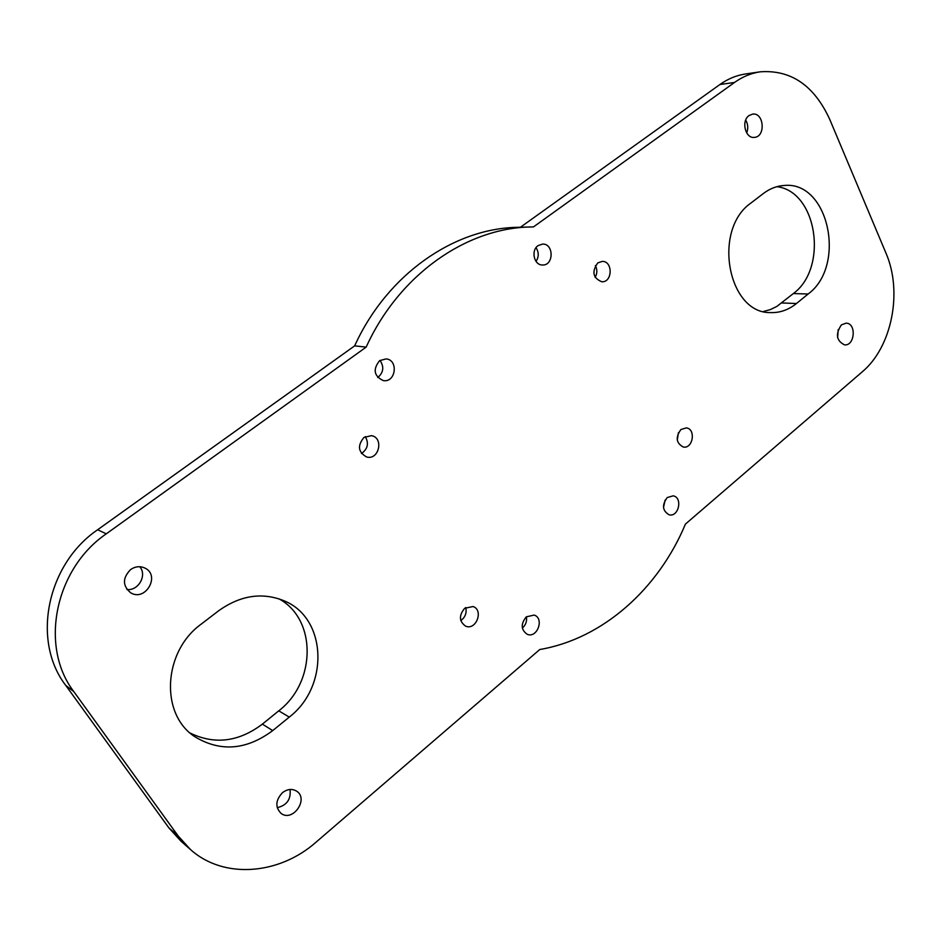 <?xml version="1.0" encoding="UTF-8"?>
<svg xmlns="http://www.w3.org/2000/svg" width="941" height="941" viewBox="0 0 941 941"><rect width="100%" height="100%" fill="white"/><g stroke="black" fill="none" stroke-linecap="round" stroke-linejoin="round"><path stroke-width="1.41" d="M97.629 529.759C47.038 564.082 31.265 640.586 65.682 685.319L73.88 691.694C39.063 646.385 55.072 568.717 106.286 533.829L97.629 529.759L354.651 345.865C387.233 274.278 454.056 228.24 517.891 227.31L533.476 226.91L734.521 82.455C742.59 76.715 751.141 73.175 760.187 71.822C790.91 69.587 814.083 85.396 829.691 119.272L885.904 252.964C902.925 291.851 891.892 347.205 862.132 371.942L685.413 524.113C658.488 588.76 602.875 638.786 539.781 649.513L316.07 842.148C279.289 874.789 223.77 879.517 190.517 849.57L178.214 836.031L168.91 827.915L65.682 685.319M73.88 691.694L178.214 836.031M520.444 227.24L719.924 84.514L734.521 82.455M760.187 71.822L745.425 73.986C736.438 75.327 727.934 78.832 719.924 84.514M168.91 827.915L181.095 841.313L190.517 849.57M460.796 620.578C465.254 617.284 466.901 612.932 465.724 607.521M126.917 589.513C138.48 590.995 147.349 575.163 139.738 566.717M536.041 261.422C538.946 256.846 538.958 252.259 536.041 247.671M377.753 377.564C383.563 372.518 384.304 366.79 379.964 360.391M746.695 132.952C748.366 128.458 748.036 124.165 745.707 120.06M277.207 807.672C286.864 805.378 291.134 799.309 290.016 789.475M190.247 733.098C214.666 744.907 238.708 741.92 262.374 724.123L278.748 710.843C316.388 682.084 316.776 619.131 278.912 598.805M763.433 311.483L770.279 309.624L776.831 306.425L793.357 293.557C828.421 267.962 817.282 191.317 776.866 186.683M837.619 337.631L838.219 329.526M361.473 453.515C367.766 448.998 369.048 443.352 365.296 436.589M677.273 440.094L678.437 432.672M663.499 507.54L665.087 500.13M522.349 628.07C525.76 625.036 527.113 621.248 526.419 616.731M595.147 277.395C597.312 273.49 597.394 269.549 595.382 265.574M597.77 262.915C591.571 271.714 592.924 278.007 601.805 281.782C612.615 282.535 613.062 260.998 602.216 261.398L597.77 262.915M526.29 616.849C520.585 623.977 520.914 629.811 527.254 634.328C537.299 638.586 544.58 618.237 534.159 615.073L526.29 616.849M667.24 497.554C661.746 505.023 662.382 510.775 669.122 514.798C678.72 517.409 682.99 497.413 673.18 495.836L667.24 497.554M680.908 429.543C675.344 437.283 676.132 443.117 683.284 447.034C692.999 449.08 696.175 428.896 686.295 427.884L680.908 429.543M363.979 437.424C357.227 445.669 358.133 452.198 366.696 457.008C378.964 460.431 384.069 437.777 371.519 435.648L363.979 437.424M841.395 324.88C835.29 334.09 836.337 340.76 844.536 344.876C854.899 346.088 856.616 323.186 846.147 323.151L841.395 324.88M763.316 193.552L751.118 202.891C712.078 229.616 727.946 313.918 770.667 312.588C779.948 312.906 788.546 309.883 796.451 303.52L808.131 294.004C846.629 265.915 828.88 180.825 784.229 185.471C776.819 185.918 769.844 188.612 763.316 193.552M218.759 610.685L201.292 624.059C163.134 651.36 159.735 714.125 194.846 736.732C220.465 752.177 246.413 750.13 272.714 730.604L289.275 717.101C329.432 686.412 326.962 618.225 284.323 600.899C262.41 591.96 240.555 595.23 218.759 610.685M282.441 792.71C275.525 800.226 275.054 807.107 281.03 813.365C292.698 822.563 309.177 798.956 296.615 791.158C292.086 788.464 287.358 788.993 282.441 792.71M749.095 115.531C740.932 120.848 745.331 138.845 754.4 137.374C765.892 136.845 764.045 112.285 752.624 114.108L749.095 115.531M379.611 360.65C372.695 369.401 373.93 376.059 383.293 380.599C395.796 382.916 398.761 359.897 386.081 358.897L379.611 360.65M538.099 245.613C530.618 250.459 534.1 265.433 542.569 264.997C553.92 265.609 553.955 243.496 542.581 244.084L538.099 245.613M130.611 569.564C122.354 578.103 122.424 585.878 130.834 592.901C145.773 601.769 160.652 575.127 144.808 568.023C140.009 565.882 135.281 566.4 130.611 569.564M464.678 608.286C458.761 615.496 459.079 621.448 465.642 626.165C476.134 630.764 483.933 610.003 473.041 606.533L464.678 608.286M354.651 345.865L366.167 347.111C399.125 274.525 466.595 227.875 530.936 226.957M366.167 347.111L106.286 533.829M808.131 294.004L793.357 293.557M796.451 303.52L781.759 302.955M289.275 717.101L278.748 710.843M272.714 730.604L262.374 724.123"/></g></svg>

